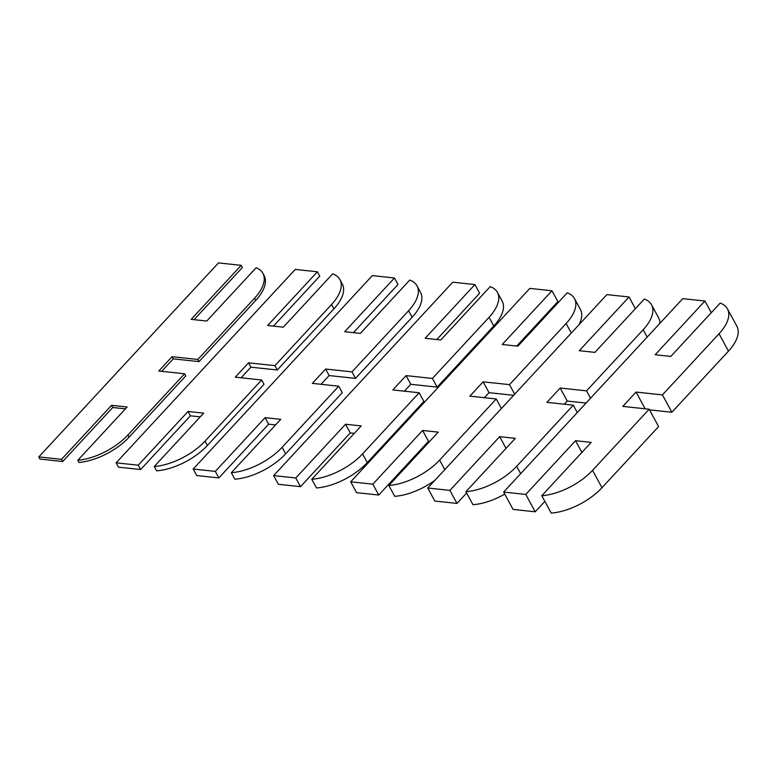 <?xml version="1.0" encoding="UTF-8"?>
<svg xmlns="http://www.w3.org/2000/svg" width="776" height="776" viewBox="0 0 776 776"><rect width="100%" height="100%" fill="white"/><g stroke="black" fill="none" stroke-linecap="round" stroke-linejoin="round"><path stroke-width="1.16" d="M353.41 332.652L398.001 284.501L394.46 277.992L372.325 275.616L193.195 469.034L215.33 471.401L265.091 417.672L280.737 419.35L231.335 472.7A45.163 21.825 -28.5 0 0 282.095 447.325L338.714 386.196L312.35 383.363L325.619 369.036L329.15 375.555L321.051 384.304M215.33 471.401L218.871 477.919L196.726 475.542L193.195 469.034M218.871 477.919L268.632 424.191L265.091 417.672M268.632 424.191L275.567 424.938M338.714 386.196L342.255 392.704L285.636 453.834A45.163 21.825 -28.5 0 1 234.876 479.209L231.335 472.7M412.134 317.248L408.603 310.74A45.163 21.825 -28.5 0 0 416.993 285.83L420.534 292.348A45.163 21.825 -28.5 0 1 412.134 317.248L355.524 378.378L329.15 375.555M355.524 378.378L351.984 371.869L325.619 369.036M408.603 310.74L351.984 371.869M416.993 285.83A45.163 21.825 -28.5 0 0 409.757 280.049L360.355 333.389L344.709 331.711L394.46 277.992M273.453 326.124L319.76 276.12L317.403 271.784L295.268 269.408L116.128 462.826L138.274 465.193L188.034 411.464L203.681 413.142L154.279 466.492A45.163 21.825 -28.5 0 0 205.039 441.117L261.657 379.988L235.283 377.155L248.553 362.829L250.91 367.174L241.094 377.786M138.274 465.193L140.631 469.538L118.495 467.171L116.128 462.826M140.631 469.538L190.392 415.81L188.034 411.464M190.392 415.81L200.237 416.867M261.657 379.988L264.015 384.324L207.396 445.453A45.163 21.825 -28.5 0 1 156.636 470.828L154.279 466.492M333.893 308.867L331.536 304.531A45.163 21.825 -28.5 0 0 339.936 279.622L342.294 283.967A45.163 21.825 -28.5 0 1 333.893 308.867L277.284 369.997L250.91 367.174M277.284 369.997L274.927 365.661L248.553 362.829M331.536 304.531L274.927 365.661M339.936 279.622A45.163 21.825 -28.5 0 0 332.7 273.841L283.298 327.181L267.642 325.503L317.403 271.784M436.772 339.529L479.636 293.25L474.912 284.559L452.777 282.192L273.647 475.601L295.782 477.977L345.543 424.249L361.189 425.927L311.787 479.267A45.163 21.825 -28.5 0 0 362.547 453.892L419.166 392.763L392.801 389.94L406.071 375.613L410.785 384.295L404.412 391.182M295.782 477.977L300.506 486.659L278.361 484.292L273.647 475.601M300.506 486.659L350.257 432.93L345.543 424.249M350.257 432.93L354.302 433.367M419.166 392.763L423.88 401.454L367.271 462.583A45.163 21.825 -28.5 0 1 316.501 487.959L311.787 479.267M493.769 325.998L489.055 317.306A45.163 21.825 -28.5 0 0 497.445 292.406L502.159 301.088A45.163 21.825 -28.5 0 1 493.769 325.998L437.15 387.127L410.785 384.295M437.15 387.127L432.436 378.436L406.071 375.613M489.055 317.306L432.436 378.436M497.445 292.406A45.163 21.825 -28.5 0 0 490.209 286.616L440.807 339.966L425.161 338.287L474.912 284.559M194.068 319.673L242.374 267.516L241.2 265.344L218.473 262.909L38.8 456.909L61.527 459.344L111.55 405.324L127.148 406.993L77.794 460.284A45.163 21.825 -28.5 0 0 127.933 434.958L184.591 373.78L158.799 371.015L172.068 356.688L173.252 358.861L161.699 371.326M61.527 459.344L62.701 461.516L39.983 459.082L38.8 456.909M62.701 461.516L112.733 407.497L111.55 405.324M112.733 407.497L125.421 408.855M184.591 373.78L185.774 375.943L129.107 437.13A45.163 21.825 -28.5 0 1 78.977 462.457L77.794 460.284M255.711 300.438L254.528 298.265A45.163 21.825 -28.5 0 0 262.918 273.365L264.102 275.538A45.163 21.825 -28.5 0 1 255.711 300.438L199.044 361.616L173.252 358.861M199.044 361.616L197.861 359.453L172.068 356.688M254.528 298.265L197.861 359.453M262.918 273.365A45.163 21.825 -28.5 0 0 256.119 267.739L206.765 321.031L191.168 319.363L241.2 265.344M501.403 408.506L496.223 398.971L469.858 396.148L483.128 381.821L489.016 392.675L484.37 397.7M434.948 480.266A45.163 21.825 -28.5 0 1 394.741 496.33L388.844 485.475A45.163 21.825 -28.5 0 0 439.604 460.1L496.223 398.971M513.625 395.314L489.016 392.675M514.672 394.179L509.493 384.644L483.128 381.821M571.282 333.05L566.111 323.514L509.493 384.644M579.032 324.688A45.163 21.825 -28.5 0 0 580.399 309.469L574.502 298.615A45.163 21.825 -28.5 0 0 567.266 292.824L517.864 346.174L502.217 344.495L551.969 290.767L557.866 301.621L516.729 346.048M566.111 323.514A45.163 21.825 -28.5 0 0 574.502 298.615M350.704 481.809L372.839 484.185L378.736 495.04L356.591 492.673L350.704 481.809L529.833 288.4L551.969 290.767M378.736 495.04L428.498 441.311L422.6 430.457L438.246 432.135L388.844 485.475M372.839 484.185L422.6 430.457M428.498 441.311L429.632 441.437M577.286 412.541L573.28 405.179L546.915 402.356L560.185 388.029L567.256 401.056L564.327 404.218M504.759 494.108A45.163 21.825 -28.5 0 1 472.982 504.71L465.901 491.683A45.163 21.825 -28.5 0 0 516.67 466.308L573.28 405.179M586.055 403.074L567.256 401.056M590.555 398.214L586.549 390.852L560.185 388.029M647.165 337.085L643.168 329.722L586.549 390.852M659.978 323.252A45.163 21.825 -28.5 0 0 658.64 317.85L651.559 304.822A45.163 21.825 -28.5 0 0 644.322 299.032L594.92 352.382L579.274 350.704L629.035 296.975L635.389 308.683M643.168 329.722A45.163 21.825 -28.5 0 0 651.559 304.822M427.76 488.017L449.905 490.393L456.977 503.42L434.832 501.053L427.76 488.017L606.89 294.608L629.035 296.975M456.977 503.42L466.618 493.002M506.02 448.373L499.657 436.665L515.312 438.343L465.901 491.683M449.905 490.393L499.657 436.665M581.903 452.408L575.54 440.7L591.186 442.378L541.784 495.719L551.222 513.091A45.163 21.825 -28.5 0 0 601.982 487.716L658.601 426.587L649.163 409.214L622.798 406.391L636.068 392.064L645.147 408.787M541.784 495.719A45.163 21.825 -28.5 0 0 592.554 470.343L649.163 409.214M728.48 351.13L719.051 333.758A45.163 21.825 -28.5 0 0 727.442 308.858L736.88 326.23A45.163 21.825 -28.5 0 1 728.48 351.13L671.87 412.26L649.522 409.864M671.87 412.26L662.432 394.887L636.068 392.064M719.051 333.758L662.432 394.887M727.442 308.858A45.163 21.825 -28.5 0 0 720.206 303.076L670.803 356.417L655.157 354.739L704.918 301.01L711.272 312.718M503.643 492.052L525.779 494.428L535.217 511.801L513.072 509.425L503.643 492.052L682.773 298.644L704.918 301.01M535.217 511.801L544.859 501.383M525.779 494.428L575.54 440.7M285.636 453.834L282.095 447.325M207.396 445.453L205.039 441.117M367.271 462.583L362.547 453.892M129.107 437.13L127.933 434.958M444.784 469.635L439.604 460.1M520.667 473.67L516.67 466.308M601.982 487.716L592.554 470.343"/></g></svg>
